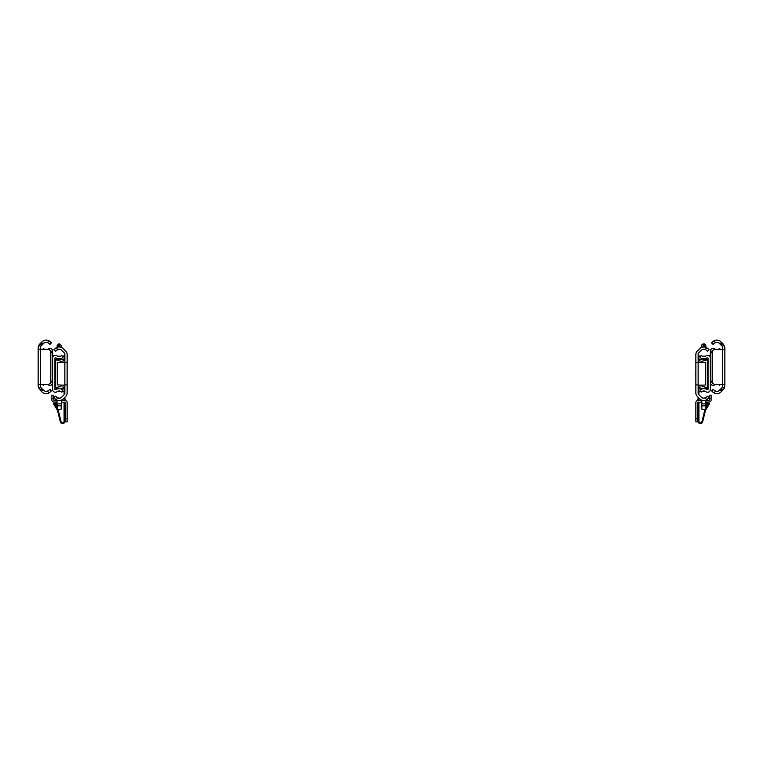 <?xml version="1.0" encoding="UTF-8"?>
<svg xmlns="http://www.w3.org/2000/svg" width="763" height="763" viewBox="0 0 763 763"><rect width="100%" height="100%" fill="white"/><g stroke="black" fill="none" stroke-linecap="round" stroke-linejoin="round"><path stroke-width="1.14" d="M43.596 343.445A3.634 3.634 0 0 1 43.939 343.14L42.823 344.218L39.495 344.313L40.658 343.14L43.939 343.14A3.634 3.634 0 0 1 47.411 342.606L48.727 343.445L47.411 342.606A3.634 3.634 0 0 1 48.727 343.445L49.919 344.418L51.321 343.016L50.348 341.824L51.321 342.797M41.975 391.915A5.923 5.923 0 0 0 50.348 391.915L51.321 390.732L49.919 389.33L48.727 390.303A3.634 3.634 0 0 1 47.411 391.142L48.727 390.303L47.411 391.142A3.634 3.634 0 0 1 43.939 390.608L40.658 390.608L41.975 391.915L39.495 389.435L38.15 386.202L38.15 348.605L38.732 349.32L47.764 349.32A3.052 3.052 0 0 1 50.816 352.372L50.816 381.366L50.816 352.372M49.128 392.859L50.348 391.915L49.128 392.859L47.411 391.142M51.321 390.952L50.348 391.915M50.816 381.366A3.052 3.052 0 0 1 47.764 384.418L40.439 384.418L40.439 387.079M40.439 346.66L40.439 384.418L38.732 384.418L38.15 385.134M50.348 341.824L49.128 340.889L50.348 341.824A5.923 5.923 0 0 0 41.975 341.824L40.658 343.14M38.15 348.605L38.446 345.935L39.495 344.313M42.823 344.218L40.439 346.602M40.439 387.146L43.596 390.303M50.558 382.587L52.647 382.587A2.794 2.794 0 0 1 49.166 385.315A1.526 1.526 0 0 1 48.536 384.991A3.634 3.634 0 0 0 47.649 384.418M42.747 384.418L43.434 385.334A3.634 3.634 0 0 1 44.674 384.418M50.558 351.152L52.647 351.142A2.794 2.794 0 0 0 49.166 348.433A1.526 1.526 0 0 0 48.536 348.758A3.634 3.634 0 0 1 47.649 349.32M44.674 349.32A3.634 3.634 0 0 1 43.434 348.405L42.747 349.32M50.816 352.678L52.647 352.678L52.647 381.061L50.816 381.061M52.647 352.678L52.647 351.152M54.936 358.047L54.936 389.435L55.661 389.798A5.923 5.923 0 0 1 62.661 389.845L61.86 392.201A3.634 3.634 0 0 0 56.758 391.858A1.526 1.526 0 0 1 56.128 392.182A2.794 2.794 0 0 1 52.647 389.464L52.647 358.009A2.794 2.794 0 0 1 56.128 355.3A1.526 1.526 0 0 1 56.758 355.625A3.634 3.634 0 0 0 61.86 355.272L62.661 357.637A5.923 5.923 0 0 1 55.661 357.675L54.936 358.047M54.936 359.545L60.906 361.261A0.61 0.61 0 0 1 61.345 361.843L61.345 362.358M61.345 385.048L61.345 385.63A0.61 0.61 0 0 1 60.906 386.221L54.936 387.928M59.743 346.993L59.743 343.979L58.675 343.979L58.675 346.974M67.144 354.413L67.144 362.549L64.855 362.549L64.855 353.469L61.698 350.312A3.634 3.634 0 0 0 57.883 349.473L56.567 350.312A3.634 3.634 0 0 1 56.996 349.94L56.996 349.94A3.634 3.634 0 0 1 57.883 349.473L55.594 351.285L53.973 349.883L56.166 347.756A5.923 5.923 0 0 1 63.319 348.691L65.799 351.18A4.578 4.578 0 0 1 67.144 354.413L67.125 353.965M61.269 347.356L61.269 345.505L61.05 347.279M66.848 394.671L67.144 393.069A4.578 4.578 0 0 1 65.799 396.302L63.319 398.782A5.923 5.923 0 0 1 56.166 399.726L53.973 397.819L56.166 399.726A5.923 5.923 0 0 1 54.946 398.782M57.263 400.213L56.996 400.117A5.923 5.923 0 0 0 61.422 400.06L61.154 400.165M53.973 397.819L55.594 396.197L57.883 398.009A3.634 3.634 0 0 1 56.996 397.533L59.171 398.229M59.247 398.229L61.154 397.618M56.567 397.17A3.634 3.634 0 0 0 56.996 397.533L57.263 397.714A3.634 3.634 0 0 0 57.425 397.809M56.166 399.726L57.883 398.009A3.634 3.634 0 0 0 61.698 397.17L64.855 394.013L64.855 362.549M62.547 356.187L64.092 356.187L64.092 355.424L64.855 355.424L64.855 353.469M53.973 349.664L56.166 347.756L57.883 349.473M63.319 348.691L65.799 351.18M65.799 396.302L64.855 397.246L65.16 400.518A1.984 1.984 0 0 1 67.144 402.502L67.144 421.882L65.618 421.882L65.618 402.502L61.422 402.044M61.422 400.518L65.16 400.518L61.422 400.518L64.092 400.518L64.092 398.009L63.319 398.782M55.375 396.197L53.973 397.599M61.698 397.17L64.092 394.776L64.092 387.394M55.499 348.205A5.923 5.923 0 0 1 56.166 347.756M67.144 362.549L67.144 393.069M67.144 384.924L64.855 384.924M64.855 362.291L57.683 362.444L57.683 384.924L64.855 385.181M57.645 356.187L60.62 356.187M64.092 391.285L62.547 391.285M60.62 391.285L57.645 391.285M64.855 387.394L63.024 387.394L63.024 385.115M64.855 360.079L63.024 360.079L63.024 362.33M57.149 347.299L57.149 345.505L57.149 347.299M61.422 400.06L61.154 409.025A1.907 0.496 180 0 1 59.247 409.512L59.171 409.512A1.907 0.496 180 0 1 57.263 409.025L56.92 400.518M61.422 400.67L56.996 400.67M67.144 372.182L67.144 375.291M54.936 388.233L64.092 388.233M64.092 359.239L54.936 359.239M57.549 410.561A0.763 0.763 0 0 0 57.463 410.351L53.439 403.598L55.699 403.036L55.871 402.044M64.855 402.044L64.855 421.348A2.289 2.289 0 0 1 60.344 421.901C59.276 417.58 59.276 417.58 60.344 421.901L55.699 403.036M64.855 418.296L64.721 422.111M56.147 400.518L56.271 399.783M56.653 402.044L56.996 405.115M58.055 409.416L61.088 421.71A1.526 1.526 0 0 0 64.092 421.348L63.892 422.111M64.092 421.348L64.092 402.044M64.092 360.079L64.092 356.187L64.855 356.187M57.463 410.351L55.461 403.093M57.006 408.329L53.896 403.484M56.996 402.044L53.868 402.044A1.984 1.984 0 0 1 51.884 400.06L51.884 395.177L53.41 395.177L53.41 400.06L56.996 400.518M719.404 390.303A3.634 3.634 0 0 1 719.061 390.608L720.177 389.531L723.505 389.435L722.342 390.608L719.061 390.608A3.634 3.634 0 0 1 715.589 391.142L714.273 390.303L715.589 391.142A3.634 3.634 0 0 1 714.273 390.303L713.081 389.33L711.679 390.732L712.652 391.915L711.679 390.952M721.025 341.824A5.923 5.923 0 0 0 712.652 341.824L711.679 343.016L713.081 344.418L714.273 343.445A3.634 3.634 0 0 1 715.589 342.606L714.273 343.445L715.589 342.606A3.634 3.634 0 0 1 719.061 343.14L722.342 343.14L721.025 341.824L723.505 344.313L724.85 347.546L724.85 385.134L724.268 384.418L715.236 384.418A3.052 3.052 0 0 1 712.184 381.366L712.184 352.372L712.184 381.366M713.872 340.889L712.652 341.824L713.872 340.889L715.589 342.606M711.679 342.797L712.652 341.824M712.184 352.372A3.052 3.052 0 0 1 715.236 349.32L722.561 349.32L722.561 346.66M722.561 387.079L722.561 349.32L724.268 349.32L724.85 348.605M712.652 391.915L713.872 392.859L712.652 391.915A5.923 5.923 0 0 0 721.025 391.915L722.342 390.608M724.85 385.134L724.554 387.804L723.505 389.435M720.177 389.531L722.561 387.146M722.561 346.602L719.404 343.445M712.442 351.152L710.353 351.152L710.353 352.678L712.184 352.678M720.253 349.32L719.566 348.405A3.634 3.634 0 0 1 718.326 349.32M715.351 349.32A3.634 3.634 0 0 1 714.464 348.758A1.526 1.526 0 0 0 713.834 348.433A2.794 2.794 0 0 0 710.353 351.142L710.353 351.152M712.442 382.587L710.353 382.587A2.794 2.794 0 0 0 713.834 385.315A1.526 1.526 0 0 0 714.464 384.991A3.634 3.634 0 0 1 715.351 384.418M718.326 384.418A3.634 3.634 0 0 1 719.566 385.334L720.253 384.418M712.184 381.061L710.353 381.061L710.353 352.678M708.064 389.435L708.064 358.047L707.339 357.675A5.923 5.923 0 0 1 700.339 357.637L701.14 355.272A3.634 3.634 0 0 0 706.242 355.625A1.526 1.526 0 0 1 706.872 355.3A2.794 2.794 0 0 1 710.353 358.009L710.353 389.464A2.794 2.794 0 0 1 706.872 392.182A1.526 1.526 0 0 1 706.242 391.858A3.634 3.634 0 0 0 701.14 392.201L700.339 389.845A5.923 5.923 0 0 1 707.339 389.798L708.064 389.435M708.064 387.928L702.094 386.221A0.61 0.61 0 0 1 701.655 385.63L701.655 385.115M701.655 362.425L701.655 361.843A0.61 0.61 0 0 1 702.094 361.261L708.064 359.545M703.257 346.993L703.257 343.979A1.526 1.526 0 0 0 701.731 345.505L701.95 347.279M704.325 346.974L704.325 343.979A1.526 1.526 0 0 1 705.851 345.505L705.851 347.299M695.856 393.069L695.856 384.924L698.145 384.924L698.145 394.013L701.302 397.17A3.634 3.634 0 0 0 705.117 398.009L707.625 396.197L709.027 397.819L706.834 399.726A5.923 5.923 0 0 1 699.681 398.782L697.201 396.302A4.578 4.578 0 0 1 695.856 393.069L695.875 393.508M701.578 405.802L706.004 405.802L705.737 409.025A1.907 0.496 180 0 1 703.829 409.512L703.753 409.512A1.907 0.496 180 0 1 701.846 409.025L701.846 400.165M705.737 400.213L706.004 405.802M705.575 397.809A3.634 3.634 0 0 0 705.737 397.714L703.829 398.229M703.753 398.229L701.846 397.618M706.433 397.17A3.634 3.634 0 0 1 705.117 398.009L706.834 399.726L709.027 397.819M696.152 352.802L695.856 354.413A4.578 4.578 0 0 1 697.201 351.18L699.681 348.691A5.923 5.923 0 0 1 706.834 347.756L709.027 349.664L706.834 347.756L705.117 349.473A3.634 3.634 0 0 0 701.302 350.312L698.145 353.469L698.145 384.924M706.004 349.94L706.004 349.94A3.634 3.634 0 0 0 705.117 349.473L706.433 350.312L705.117 349.473A3.634 3.634 0 0 0 701.302 350.312L698.145 353.469L698.145 355.424L698.908 355.424L698.908 356.187L700.453 356.187M709.027 349.664L707.625 351.285L706.433 350.312A3.634 3.634 0 0 0 705.117 349.473M699.681 398.782L698.908 398.009L698.908 400.518L701.578 400.518L697.84 400.518A1.984 1.984 0 0 0 695.856 402.502L695.856 402.959M701.578 400.518L697.84 400.518L698.145 397.246L697.201 396.302M697.201 351.18L699.681 348.691M707.492 348.195A5.923 5.923 0 0 1 708.054 348.691M707.501 399.278A5.923 5.923 0 0 1 706.834 399.726M695.856 384.924L695.856 354.413M695.856 362.549L698.145 362.549M698.145 385.191L705.317 385.038L705.317 362.559L698.145 362.301M705.355 391.285L702.38 391.285M700.453 391.285L698.908 391.285M702.38 356.187L705.355 356.187M698.145 360.079L699.976 360.079L699.976 362.368M698.145 387.394L699.976 387.394L699.976 385.153M701.578 400.67L706.004 400.67M695.703 373.889L695.856 375.291M698.908 388.233L708.064 388.233M708.064 359.239L698.908 359.239M702.589 422.111L707.301 403.036L709.561 403.598L705.537 410.351L709.104 403.484M698.145 402.044L698.279 422.111M698.145 418.296L698.145 421.348A2.289 2.289 0 0 0 702.656 421.901C703.724 417.58 703.724 417.58 702.656 421.901M704.945 409.416L701.912 421.71A1.526 1.526 0 0 1 698.908 421.348L698.908 402.044M699.108 422.111L698.908 421.348M706.729 399.783L706.853 400.518M707.301 403.036L707.129 402.044M706.347 402.044L706.004 405.115M698.908 394.776L698.908 387.394M698.908 360.079L698.908 356.187L698.145 356.187M705.994 408.329L707.539 403.093M697.382 418.83L697.382 421.882L695.856 421.882L695.856 418.83L697.382 418.83L697.382 402.502L701.578 402.044M706.004 402.044L709.132 402.044A1.984 1.984 0 0 0 711.116 400.06L711.116 398.229L709.59 398.229L709.132 400.518L706.004 400.518M709.59 398.229L709.59 395.177L711.116 395.177L711.116 398.229M695.856 402.502L695.856 418.83M47.411 342.606L49.128 340.889M41.097 345.935L38.446 345.935M42.823 389.531L39.581 389.531M41.097 387.804L38.446 387.804M55.699 359.764L55.699 387.709M61.422 405.802L56.996 405.802M61.422 403.875L56.996 403.875M53.41 398.229L51.884 398.229M65.618 418.83L67.144 418.83M715.589 391.142L713.872 392.859M721.903 387.804L724.554 387.804M720.177 344.218L723.419 344.218M721.903 345.935L724.554 345.935M707.301 387.709L707.301 359.764M701.578 403.875L706.004 403.875M58.675 343.979L57.149 345.505M59.743 343.979L61.269 345.505M703.257 343.979L704.325 343.979"/></g></svg>
